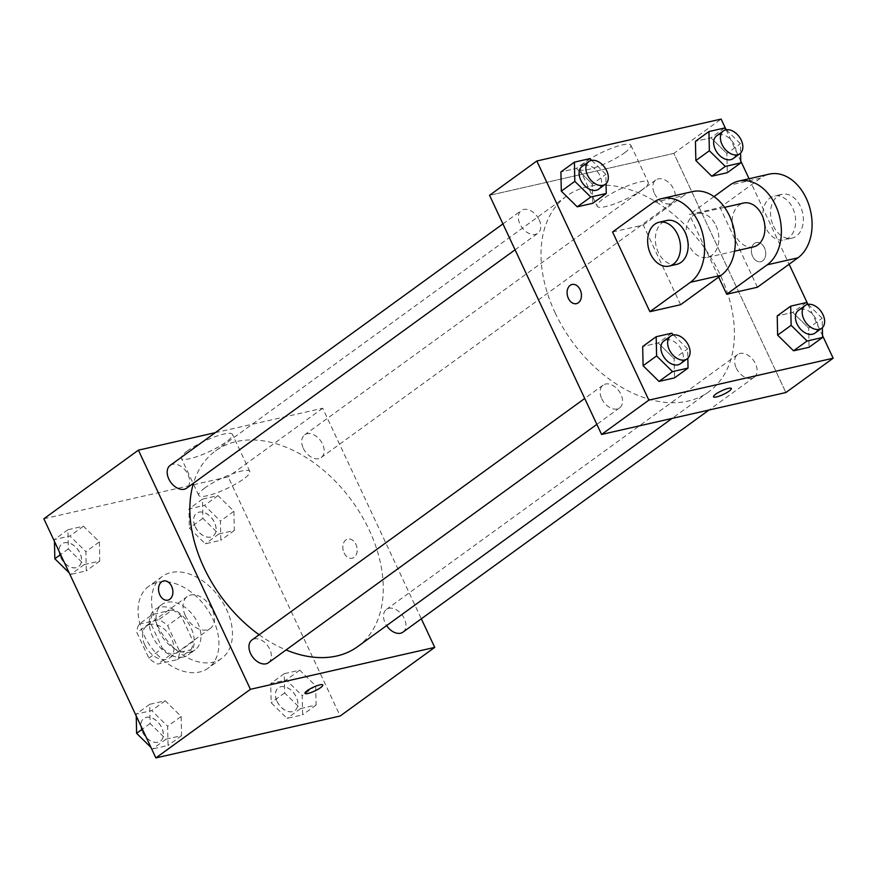<?xml version="1.0" encoding="UTF-8"?>
<svg xmlns="http://www.w3.org/2000/svg" width="877" height="877" viewBox="0 0 877 877"><rect width="100%" height="100%" fill="white"/><g stroke="black" fill="none" stroke-linecap="round" stroke-linejoin="round"><path stroke-width="0.66" stroke-dasharray="4.38 3.29" d="M185.332 615.544A19.667 13.177 54 0 0 210.316 628.403A19.667 13.177 54 0 0 209.439 604.746A19.667 13.177 54 0 0 187.207 596.568A19.667 13.177 54 0 0 185.332 615.544M144.804 644.946A19.667 13.177 54 0 0 169.798 657.816A19.667 13.177 54 0 0 168.921 634.148A19.667 13.177 54 0 0 146.689 625.97A19.667 13.177 54 0 0 144.804 644.946M139.059 624.205L158.759 619.721A26.705 17.902 54 0 1 167.617 625.619L179.599 651.183A26.705 17.902 54 0 1 177.428 659.581L157.728 664.064A26.705 17.902 54 0 1 148.882 658.167L136.9 632.602A26.705 17.902 54 0 1 139.059 624.205L152.565 614.404L172.265 609.921L158.759 619.721M177.428 659.581L190.945 649.78L171.234 654.264L157.728 664.064M148.882 658.167L162.388 648.366L150.405 622.802L136.9 632.602M162.388 648.366A26.705 17.902 54 0 0 171.234 654.264M190.945 649.78A26.705 17.902 54 0 0 193.104 641.383L179.599 651.183M172.265 609.921A26.705 17.902 54 0 1 181.122 615.818L193.104 641.383M152.565 614.404A26.705 17.902 54 0 0 150.405 622.802M183.425 657.005A28.108 18.834 -126 0 1 154.363 639.881A28.108 18.834 -126 0 1 155.251 609.351A28.108 18.834 -126 0 1 186.998 621.037A28.108 18.834 -126 0 1 188.259 654.834A28.108 18.834 -126 0 1 183.425 657.005M190.177 652.104A28.108 18.834 54 0 0 195.012 649.934A28.108 18.834 54 0 0 193.751 616.125A28.108 18.834 54 0 0 162.004 604.45A28.108 18.834 54 0 0 159.307 631.561A28.108 18.834 54 0 0 190.177 652.104M181.122 615.818L167.617 625.619M143.949 635.047A50.581 33.896 54 0 0 208.222 668.131A50.581 33.896 54 0 0 205.942 607.279A50.581 33.896 54 0 0 148.794 586.253A50.581 33.896 54 0 0 143.949 635.047M157.454 625.246A50.581 33.896 54 0 0 221.728 658.331A50.581 33.896 54 0 0 219.447 597.478A50.581 33.896 54 0 0 162.3 576.452A50.581 33.896 54 0 0 157.454 625.246M315.687 685.847L316.104 705.053L300.581 708.583L284.652 692.907L284.247 673.7L299.759 670.171L315.687 685.847L316.104 705.053L300.581 708.583L284.652 692.907L284.247 673.7L299.759 670.171L315.687 685.847L302.181 695.647L302.598 714.854L287.075 718.384L271.146 702.707L270.741 683.501L286.253 679.971L302.181 695.647M233.907 511.269L234.323 530.475L218.801 534.005L202.872 518.329L202.466 499.123L217.989 495.593L233.907 511.269L234.323 530.475L218.801 534.005L202.872 518.329L202.466 499.123L217.989 495.593L233.907 511.269L220.401 521.07L220.818 540.276L205.295 543.806L189.366 528.129L188.961 508.923L204.484 505.393L220.401 521.07M43.85 518.778L228.152 476.858L340.177 716.005M181.144 716.454L181.561 735.65L166.038 739.179L150.11 723.514L149.704 704.308L165.227 700.778L181.144 716.454L181.561 735.65L166.038 739.179L150.11 723.514L149.704 704.308L165.227 700.778L181.144 716.454L167.639 726.255L168.055 745.45L152.532 748.98L150.965 747.434M99.375 541.876L99.781 561.072L84.269 564.602L68.34 548.936L67.924 529.73L83.447 526.2L99.375 541.876L99.781 561.072L84.269 564.602L68.34 548.936L67.924 529.73L83.447 526.2L99.375 541.876L85.869 551.677L86.275 570.872L70.763 574.402L69.184 572.856M259.132 634.762A120.949 81.046 54 0 0 286.045 649.945M357.597 646.667A120.949 81.046 54 0 0 352.148 501.173A120.949 81.046 54 0 0 215.512 450.888A120.949 81.046 54 0 0 193.455 483.216M215.249 432.679L322.692 408.243L421.333 618.811M303.343 448.366A14.054 9.417 54 0 0 321.19 457.553A14.054 9.417 54 0 0 320.554 440.649A14.054 9.417 54 0 0 304.681 434.817A14.054 9.417 54 0 0 303.343 448.366M402.971 632.131A14.054 9.417 54 0 0 402.335 615.226A14.054 9.417 54 0 0 386.461 609.394A14.054 9.417 54 0 0 385.113 622.944A14.054 9.417 54 0 0 386.614 625.608M268.428 662.738A14.054 9.417 54 0 0 267.792 645.834A14.054 9.417 54 0 0 251.918 639.991M170.149 465.413A14.054 9.417 -126 0 1 187.996 474.6A14.054 9.417 -126 0 1 186.648 488.16M322.692 408.243L228.152 476.858M187.645 450.734A28.196 5.766 154.9 0 0 181.375 458.309A28.196 5.766 154.9 0 0 209.351 451.578A28.196 5.766 154.9 0 0 232.438 434.4A28.196 5.766 154.9 0 0 214.799 436.812A28.196 5.766 154.9 0 0 187.645 450.734M344.102 552.927A9.833 7.016 -102.8 0 0 352.192 558.232A9.833 7.016 -102.8 0 0 356.851 547.084A9.833 7.016 -102.8 0 0 347.829 539.048A9.833 7.016 -102.8 0 0 344.102 552.927A9.833 7.016 -102.8 0 0 352.181 558.232A9.833 7.016 -102.8 0 0 356.851 547.084A9.833 7.016 -102.8 0 0 347.818 539.048A9.833 7.016 -102.8 0 0 344.091 552.927M163.528 580.969L163.528 580.969A9.833 7.016 77.2 0 1 171.618 586.274A9.833 7.016 77.2 0 1 167.891 600.153L167.891 600.153M205.01 487.798A28.196 5.766 154.9 0 0 198.739 495.384A28.196 5.766 154.9 0 0 226.715 488.642A28.196 5.766 154.9 0 0 249.802 471.464A28.196 5.766 154.9 0 0 232.164 473.876A28.196 5.766 154.9 0 0 205.01 487.798M304.955 693.334L304.966 693.345A9.833 2.006 -25.1 0 1 304.955 693.334A9.833 2.006 -25.1 0 1 307.147 690.692A9.833 2.006 -25.1 0 1 316.619 685.836A9.833 2.006 -25.1 0 1 322.769 684.992A9.833 2.006 -25.1 0 1 322.78 685.003L322.78 685.003M555.086 312.716A120.949 81.046 54 0 0 708.759 391.811A120.949 81.046 54 0 0 703.31 246.316A120.949 81.046 54 0 0 566.674 196.031A120.949 81.046 54 0 0 555.086 312.716M539.158 219.743A14.054 9.417 -126 0 1 537.809 233.304A14.054 9.417 -126 0 1 521.936 227.461A14.054 9.417 -126 0 1 521.3 210.557A14.054 9.417 -126 0 1 539.158 219.743M736.274 368.088A14.054 9.417 54 0 0 754.132 377.274A14.054 9.417 54 0 0 753.496 360.37A14.054 9.417 54 0 0 737.623 354.538A14.054 9.417 54 0 0 736.274 368.088M601.732 398.695A14.054 9.417 54 0 0 619.59 407.882A14.054 9.417 54 0 0 618.954 390.978A14.054 9.417 54 0 0 603.08 385.135A14.054 9.417 54 0 0 601.732 398.695M654.494 193.51A14.054 9.417 54 0 0 672.352 202.697A14.054 9.417 54 0 0 671.716 185.803A14.054 9.417 54 0 0 655.843 179.96A14.054 9.417 54 0 0 654.494 193.51M673.854 153.387L489.552 195.308L673.854 153.387L785.88 392.534L673.854 153.387L721.124 119.075M54.462 541.427L54.418 539.53L69.941 536L85.869 551.677M60.754 557.388A14.054 9.417 54 0 0 78.601 566.575A14.054 9.417 54 0 0 77.965 549.671A14.054 9.417 54 0 0 62.092 543.828A14.054 9.417 54 0 0 60.754 557.388M99.781 561.072L86.275 570.872M84.269 564.602L70.763 574.402M68.34 548.936L60.601 554.538M67.924 529.73L54.418 539.53M83.447 526.2L69.941 536M60.699 557.432A14.054 9.417 54 0 0 78.546 566.619A14.054 9.417 54 0 0 77.91 549.715A14.054 9.417 54 0 0 62.037 543.872A14.054 9.417 54 0 0 60.699 557.432M195.286 526.781A14.054 9.417 54 0 0 213.144 535.968A14.054 9.417 54 0 0 212.508 519.074A14.054 9.417 54 0 0 196.634 513.231A14.054 9.417 54 0 0 195.286 526.781M234.323 530.475L220.818 540.276M218.801 534.005L205.295 543.806M202.872 518.329L189.366 528.129M202.466 499.123L188.961 508.923M217.989 495.593L204.484 505.393M195.231 526.825A14.054 9.417 54 0 0 213.089 536.011A14.054 9.417 54 0 0 212.453 519.107A14.054 9.417 54 0 0 196.58 513.264A14.054 9.417 54 0 0 195.231 526.825M136.242 716.005L136.198 714.108L151.721 710.578L167.639 726.255M142.523 731.966A14.054 9.417 54 0 0 160.381 741.153A14.054 9.417 54 0 0 159.746 724.249A14.054 9.417 54 0 0 143.872 718.406A14.054 9.417 54 0 0 142.523 731.966M181.561 735.65L168.055 745.45M166.038 739.179L152.532 748.98M150.11 723.514L142.381 729.116M149.704 704.308L136.198 714.108M165.227 700.778L151.721 710.578M142.469 731.999A14.054 9.417 54 0 0 160.327 741.197A14.054 9.417 54 0 0 159.691 724.292A14.054 9.417 54 0 0 143.817 718.449A14.054 9.417 54 0 0 142.469 731.999M277.066 701.359A14.054 9.417 54 0 0 294.924 710.545A14.054 9.417 54 0 0 294.288 693.652A14.054 9.417 54 0 0 278.415 687.809A14.054 9.417 54 0 0 277.066 701.359M316.104 705.053L302.598 714.854M300.581 708.583L287.075 718.384M284.652 692.907L271.146 702.707M284.247 673.7L270.741 683.501M299.759 670.171L286.253 679.971M277.011 701.403A14.054 9.417 54 0 0 294.869 710.589A14.054 9.417 54 0 0 294.233 693.685A14.054 9.417 54 0 0 278.36 687.842A14.054 9.417 54 0 0 277.011 701.403M591.712 160.381L605.854 174.293L606.051 183.688M598.585 189.191A14.054 9.417 54 0 0 597.95 172.287A14.054 9.417 54 0 0 582.076 166.455M589.925 158.616L576.419 168.417L560.896 171.947L576.419 168.417L592.348 184.093L592.753 203.3L592.348 184.093L605.854 174.293M726.255 129.774L740.396 143.685L740.594 153.091M733.128 158.594A14.054 9.417 54 0 0 732.492 141.69A14.054 9.417 54 0 0 716.619 135.847M724.468 128.02L710.962 137.821L695.439 141.35L710.962 137.821L726.89 153.486L727.296 172.692L726.89 153.486L740.396 143.685M673.492 334.948L687.634 348.871L687.831 358.265M680.366 363.769A14.054 9.417 54 0 0 679.73 346.864A14.054 9.417 54 0 0 663.856 341.032M671.705 333.194L658.199 342.995L642.677 346.525L658.199 342.995L674.128 358.671L674.534 377.877L674.128 358.671L687.634 348.871M808.024 304.352L822.166 318.263L822.374 327.669M814.908 333.172A14.054 9.417 54 0 0 814.273 316.268A14.054 9.417 54 0 0 798.399 310.425M806.237 302.598L792.731 312.398L777.219 315.928L792.731 312.398L808.66 328.064L809.076 347.27L808.66 328.064L822.166 318.263M576.441 303.639L576.452 303.639A9.833 7.016 -102.8 0 0 578.349 302.773A9.833 7.016 -102.8 0 0 580.717 291.098A9.833 7.016 -102.8 0 0 572.089 284.455L572.089 284.455M624.599 152.806A28.196 5.766 154.9 0 0 630.87 145.231A28.196 5.766 154.9 0 0 602.894 151.973A28.196 5.766 154.9 0 0 579.807 169.151A28.196 5.766 154.9 0 0 597.445 166.729A28.196 5.766 154.9 0 0 624.599 152.806M641.964 189.881A28.196 5.766 -25.1 0 1 614.81 203.804A28.196 5.766 -25.1 0 1 597.171 206.216A28.196 5.766 -25.1 0 1 620.258 189.037A28.196 5.766 -25.1 0 1 648.235 182.295A28.196 5.766 -25.1 0 1 641.964 189.881M754.483 243.411A9.833 7.016 -102.8 0 0 752.115 255.086A9.833 7.016 -102.8 0 0 760.743 261.719A9.833 7.016 -102.8 0 0 765.413 250.57A9.833 7.016 -102.8 0 0 756.38 242.534A9.833 7.016 -102.8 0 0 754.483 243.411A9.833 7.016 77.2 0 1 756.38 242.545A9.833 7.016 77.2 0 1 765.402 250.57A9.833 7.016 77.2 0 1 760.743 261.719A9.833 7.016 77.2 0 1 752.115 255.086A9.833 7.016 77.2 0 1 754.472 243.411M726.035 129.566L740.758 160.995M749.068 178.733L789.125 264.229M807.816 304.144L822.538 335.573M731.33 388.489L731.33 388.489A9.833 2.006 154.9 0 0 728.327 388.368A9.833 2.006 154.9 0 0 718.351 392.501A9.833 2.006 154.9 0 0 713.516 396.832L713.516 396.832M792.731 312.398L808.66 328.064M710.962 137.821L726.89 153.486M576.419 168.417L592.348 184.093M658.199 342.995L674.128 358.671M718.669 277.099L689.355 214.514L720.072 207.531L760.589 178.119A44.968 32.087 77.2 0 1 769.282 174.128M757.41 287.239L720.072 207.531M680.618 304.714L643.279 224.994L612.563 231.977M715.972 225.641A22.484 16.038 77.2 0 1 707.454 257.367A22.484 16.038 77.2 0 1 686.823 239.004A22.484 16.038 77.2 0 1 697.478 213.528A22.484 16.038 77.2 0 1 715.972 225.641M643.279 224.994L683.797 195.582L653.08 202.576M692.49 191.603A44.968 32.087 -102.8 0 0 683.797 195.582M753.529 246.886A22.484 16.038 77.2 0 1 732.898 228.524A22.484 16.038 77.2 0 1 743.553 203.047M714.021 196.612L689.355 214.514M676.737 264.35A22.484 16.038 77.2 0 1 656.106 245.988A22.484 16.038 77.2 0 1 666.761 220.511M765.753 227.779A22.484 16.038 77.2 0 1 774.27 196.053A22.484 16.038 77.2 0 1 794.902 214.416A22.484 16.038 77.2 0 1 784.246 239.903A22.484 16.038 77.2 0 1 765.753 227.779M773.437 226.036A22.484 16.038 -102.8 0 0 791.931 238.149A22.484 16.038 -102.8 0 0 802.587 212.672A22.484 16.038 -102.8 0 0 781.955 194.31A22.484 16.038 -102.8 0 0 773.437 226.036M760.589 178.119L729.872 185.102M169.798 657.816L210.316 628.403M146.689 625.97L187.207 596.568M162.004 604.45L155.251 609.351M195.012 649.934L188.259 654.834M162.3 576.452L148.794 586.253M221.728 658.331L208.222 668.131M249.802 471.464L232.438 434.4M198.739 495.384L181.375 458.309M566.674 196.031L215.512 450.888M708.759 391.811L672.111 418.406M515.084 249.802L537.809 233.304M502.938 223.887L521.3 210.557M737.623 354.538L386.461 609.394M754.132 377.274L709.022 410.008M603.08 385.135L584.718 398.465M619.59 407.882L596.853 424.38M655.843 179.96L304.681 434.817M672.352 202.697L321.19 457.553M579.807 169.151L597.171 206.216M630.87 145.231L648.235 182.295M707.454 257.367L734.553 251.206M697.478 213.528L724.577 207.356M781.955 194.31L774.27 196.053M791.931 238.149L784.246 239.903"/><path stroke-width="1.32" d="M421.333 618.811L434.718 647.39L340.177 716.005L155.876 757.925L43.85 518.778L138.391 450.164L215.249 432.679M434.718 647.39L250.416 689.311L155.876 757.925M307.147 690.703A9.833 2.006 -25.1 0 1 316.63 685.847A9.833 2.006 -25.1 0 1 322.78 685.003A9.833 2.006 -25.1 0 1 314.722 690.999A9.833 2.006 -25.1 0 1 304.966 693.345A9.833 2.006 -25.1 0 1 307.147 690.703M193.455 483.216A120.949 81.046 54 0 0 203.924 567.572A120.949 81.046 54 0 0 259.132 634.762M286.045 649.945A120.949 81.046 54 0 0 357.597 646.667L672.111 418.406M250.416 689.311L138.391 450.164M386.614 625.608A14.054 9.417 54 0 0 402.971 632.131L709.022 410.008M584.718 398.465L251.918 639.991A14.054 9.417 54 0 0 250.581 653.551A14.054 9.417 54 0 0 268.428 662.738L596.853 424.38M515.084 249.802L186.648 488.16A14.054 9.417 -126 0 1 170.774 482.317A14.054 9.417 -126 0 1 170.149 465.413L502.938 223.887M171.618 586.274A9.833 7.016 77.2 0 1 167.891 600.153A9.833 7.016 77.2 0 1 158.869 592.118A9.833 7.016 77.2 0 1 163.528 580.969A9.833 7.016 77.2 0 1 171.618 586.274M167.891 600.153A9.833 7.016 77.2 0 1 158.869 592.118A9.833 7.016 77.2 0 1 163.528 580.969M322.78 685.003A9.833 2.006 -25.1 0 1 314.722 690.988A9.833 2.006 -25.1 0 1 304.966 693.345M822.538 335.573L833.15 358.222L785.88 392.534L601.578 434.455L489.552 195.308L536.823 160.995L721.124 119.075L726.035 129.566M69.184 572.856L54.834 558.737L54.462 541.427M60.601 554.538L54.834 558.737M150.965 747.434L136.604 733.315L136.242 716.005M142.381 729.116L136.604 733.315M606.051 183.688L606.259 193.499L590.747 197.029L574.819 181.353L574.402 162.146L589.925 158.616L591.712 160.381M588.829 161.543L582.076 166.455A14.054 9.417 54 0 0 580.738 180.004A14.054 9.417 54 0 0 598.585 189.191L605.338 184.291A14.054 9.417 54 0 0 604.702 167.386A14.054 9.417 54 0 0 588.829 161.543A14.054 9.417 54 0 0 587.491 175.104A14.054 9.417 54 0 0 605.338 184.291M606.259 193.499L592.753 203.3L577.241 206.829L561.313 191.153L560.896 171.947L574.402 162.146M590.747 197.029L577.241 206.829L561.313 191.153L560.896 171.947M574.819 181.353L561.313 191.153M740.594 153.091L740.802 162.892L725.279 166.422L709.361 150.745L708.945 131.55L724.468 128.02L726.255 129.774M723.372 130.947L716.619 135.847A14.054 9.417 54 0 0 715.27 149.397A14.054 9.417 54 0 0 733.128 158.594L739.881 153.694A14.054 9.417 54 0 0 739.245 136.79A14.054 9.417 54 0 0 723.372 130.947A14.054 9.417 54 0 0 722.023 144.497A14.054 9.417 54 0 0 739.881 153.694M740.802 162.892L727.296 172.692L711.773 176.222L695.856 160.546L695.439 141.35L708.945 131.55M725.279 166.422L711.773 176.222L695.856 160.546L695.439 141.35M709.361 150.745L695.856 160.546M687.831 358.265L688.039 368.077L672.516 371.607L656.599 355.93L656.182 336.724L671.705 333.194L673.492 334.948M670.609 336.121L663.856 341.032A14.054 9.417 54 0 0 662.508 354.582A14.054 9.417 54 0 0 680.366 363.769L687.119 358.868A14.054 9.417 54 0 0 686.483 341.964A14.054 9.417 54 0 0 670.609 336.121A14.054 9.417 54 0 0 669.261 349.682A14.054 9.417 54 0 0 687.119 358.868M688.039 368.077L674.534 377.877L659.011 381.407L643.093 365.731L642.677 346.525L656.182 336.724M672.516 371.607L659.011 381.407L643.093 365.731L642.677 346.525M656.599 355.93L643.093 365.731M822.374 327.669L822.582 337.47L807.059 341L791.131 325.323L790.725 306.128L806.237 302.598L808.024 304.352M805.152 305.525L798.399 310.425A14.054 9.417 54 0 0 797.05 323.975A14.054 9.417 54 0 0 814.908 333.172L821.661 328.272A14.054 9.417 54 0 0 821.025 311.368A14.054 9.417 54 0 0 805.152 305.525A14.054 9.417 54 0 0 803.803 319.075A14.054 9.417 54 0 0 821.661 328.272M822.582 337.47L809.076 347.27L793.553 350.8L777.625 335.124L777.219 315.928L790.725 306.128M807.059 341L793.553 350.8L777.625 335.124L777.219 315.928M791.131 325.323L777.625 335.124M572.089 284.455A9.833 7.016 -102.8 0 0 567.43 295.604A9.833 7.016 -102.8 0 0 576.452 303.639A9.833 7.016 77.2 0 1 567.419 295.604A9.833 7.016 77.2 0 1 572.078 284.466A9.833 7.016 77.2 0 1 580.706 291.098A9.833 7.016 77.2 0 1 578.349 302.773A9.833 7.016 77.2 0 1 576.441 303.639M833.15 358.222L648.848 400.142L601.578 434.455L489.552 195.308M648.848 400.142L536.823 160.995M740.758 160.995L749.068 178.733M789.125 264.229L807.816 304.144M728.338 388.379A9.833 2.006 -25.1 0 1 731.33 388.489A9.833 2.006 -25.1 0 1 723.284 394.486A9.833 2.006 -25.1 0 1 713.516 396.832A9.833 2.006 -25.1 0 1 718.351 392.501A9.833 2.006 -25.1 0 1 728.338 388.379M785.88 392.534L601.578 434.455M713.516 396.832A9.833 2.006 154.9 0 0 723.273 394.475A9.833 2.006 154.9 0 0 731.33 388.489M809.076 347.27L793.553 350.8M727.296 172.692L711.773 176.222M592.753 203.3L577.241 206.829M674.534 377.877L659.011 381.407M714.021 196.612L729.872 185.102A44.968 32.087 77.2 0 1 738.566 181.122L769.282 174.128A44.968 32.087 77.2 0 1 808.737 204.473A44.968 32.087 77.2 0 1 797.927 257.838L757.41 287.239L726.693 294.233L718.669 277.099M661.773 198.586L692.49 191.603A44.968 32.087 -102.8 0 1 731.944 221.936A44.968 32.087 -102.8 0 1 721.135 275.301L680.618 304.714L649.901 311.697L612.563 231.977L653.08 202.576A44.968 32.087 77.2 0 1 661.773 198.586A44.968 32.087 77.2 0 1 701.227 228.919A44.968 32.087 77.2 0 1 690.418 282.284L649.901 311.697M724.577 207.356L743.553 203.047A22.484 16.038 77.2 0 1 762.047 215.161A22.484 16.038 77.2 0 1 753.529 246.886L734.553 251.206M738.566 181.122A44.968 32.087 77.2 0 1 778.02 211.456A44.968 32.087 77.2 0 1 767.211 264.821L726.693 294.233M659.087 222.254L666.761 220.511A22.484 16.038 77.2 0 1 685.255 232.635A22.484 16.038 77.2 0 1 676.737 264.35L669.063 266.104A22.484 16.038 77.2 0 1 648.432 247.742A22.484 16.038 77.2 0 1 659.087 222.254A22.484 16.038 77.2 0 1 677.581 234.378A22.484 16.038 77.2 0 1 669.063 266.104M721.135 275.301L690.418 282.284M797.927 257.838L767.211 264.821"/></g></svg>
